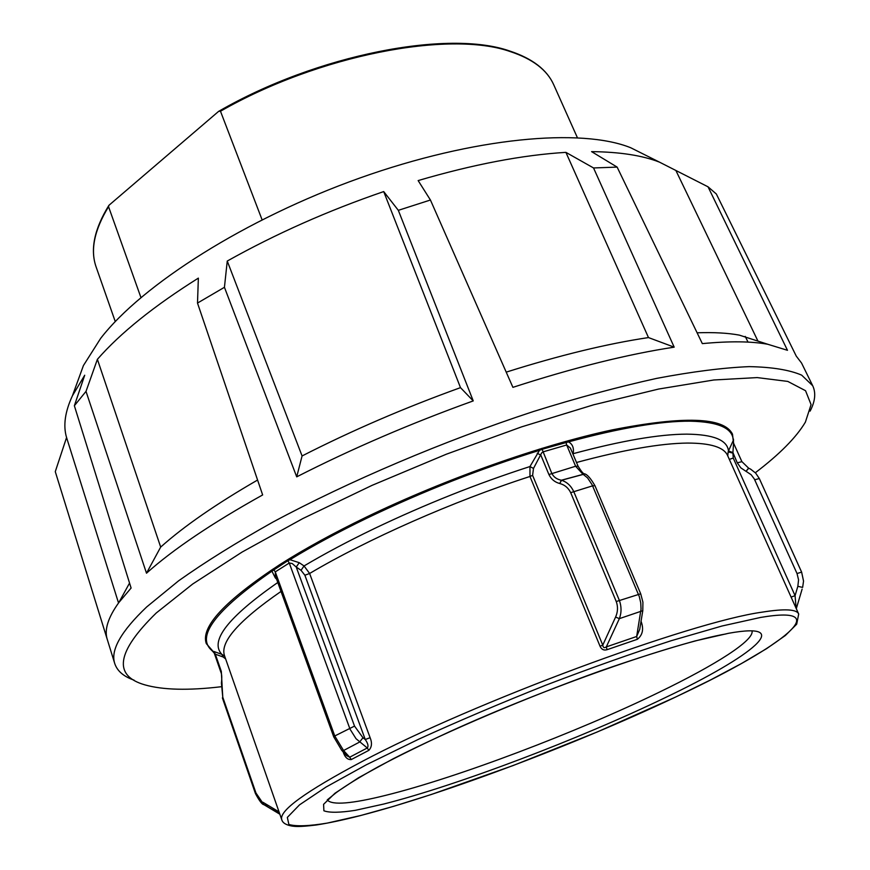 <?xml version="1.0" encoding="UTF-8"?>
<svg xmlns="http://www.w3.org/2000/svg" width="870" height="870" viewBox="0 0 870 870"><rect width="100%" height="100%" fill="white"/><g stroke="black" fill="none" stroke-linecap="round" stroke-linejoin="round"><path stroke-width="1.3" d="M645.464 155.132L630.717 147.748C581.312 127.792 474.422 137.21 360.093 177.926C245.808 218.566 142.223 284.61 100.67 338.354L83.433 365.53L77.789 381.038M630.717 147.748L659.438 162.125C642.375 155.447 619.766 151.945 591.589 151.63L617.135 167.105L593.536 167.953L565.902 152.359C522.457 155.012 473.204 164.419 418.144 180.579L430.433 200.013L398.329 210.333L383.703 191.574C327.892 210.725 275.736 233.878 227.255 261.043L224.438 287.296L197.501 303.065L198.36 278.117C154.023 305.979 120.375 333.036 97.396 359.31L86.01 391.369L74.363 405.735L84.705 375.231L72.449 395.719C65 411.771 63.042 425.702 66.566 437.512L55.278 471.66L107.173 639.124M659.438 162.125L708.028 186.811L716.336 193.988L796.278 356.145L801.542 363.018L812.7 385.736L801.683 375.155C789.547 369.902 772.038 367.064 749.157 366.629C723.198 367.727 692.4 371.642 656.763 378.363C618.7 386.737 577.636 397.775 533.56 411.477C443.928 440.84 349.229 481.11 273.006 522.033C236.618 542.401 205.168 561.987 178.644 580.79L146.715 606.923C120.973 631.413 110.316 650.281 114.731 663.495C117.189 670.987 123.627 676.545 134.078 680.155M617.135 167.105L702.329 343.617C729.625 341.04 751.452 341.257 767.786 344.27L787.48 350.305L708.028 186.811M430.433 200.013L512.908 387.346C574.015 367.586 627.781 354.199 674.185 347.163L593.536 167.953M227.255 261.043L302.075 455.956L296.713 476.847C351.991 448.67 410.836 423.364 473.236 400.907L398.329 210.333M296.713 476.847L224.438 287.296M97.396 359.31L160.678 547.078L146.497 573.199C173.358 549.22 212.084 523.131 262.642 494.943L197.501 303.065M146.497 573.199L86.01 391.369M810.1 411.14C815.201 401.331 816.071 392.87 812.7 385.736M220.915 686.767C188.344 690.606 163.049 689.986 145.04 684.907C112.752 675.783 116.504 651.804 156.274 612.969L192.705 584.009L242.077 552.069L302.749 518.607L372.023 485.373L446.321 454.216L521.554 426.887L593.568 404.833L658.644 389.042L713.835 379.983L757.204 377.591L787.796 381.419L805.555 390.717L811.068 404.604L805.392 422.124C796.333 437.36 779.64 454.238 755.334 472.736M107.358 639.711L107.238 639.319C104.182 629.793 108.065 617.515 118.875 602.508L131.098 588.044L74.363 405.735M674.185 347.163L648.476 337.571L565.902 152.359M473.236 400.907L460.491 387.639L383.703 191.574M66.566 437.512L118.537 602.975M748.026 342.117L745.231 336.396M757.726 340.638L675.936 170.585M160.678 547.078C183.961 526.252 216.26 503.904 257.585 480.033M302.075 455.956C351.795 430.574 404.604 407.802 460.491 387.639M506.209 372.142C559.595 355.286 607.021 343.759 648.476 337.571M697.109 332.797C713.879 332.22 727.962 333.003 739.369 335.135L767.786 344.27M140.929 297.518L108.554 206.69L108.924 205.32L218.674 111.327L220.48 111.24L262.077 219.762M573.08 454.357L573.145 453.683C574.124 448.017 572.58 444.091 568.512 441.884L568.36 440.688M275.464 576.027L275.268 571.884L289.264 563.02L350.034 729.158L356.037 738.706L367.271 747.972L368.804 750.375C371.838 747.178 372.273 742.947 370.109 737.673L309.622 573.482L304.043 565.957L299.247 562.683L289.971 559.704L289.166 558.779M211.78 650.521L212.574 651.064C195.054 637.286 214.944 610.588 272.245 570.959L287.807 560.726L289.264 563.02L292.19 563.532L296.224 567.022L299.247 562.683M343.161 751.93L343.161 751.93C344.901 757.313 347.598 759.858 351.262 759.564L368.804 750.375M273.158 568.915L275.268 571.884L334.765 735.966L333.721 736.836L341.758 750.375L343.574 750.527L359.582 742.056L362.975 737.76L365.259 739.522C367.988 743.426 368.662 746.253 367.271 747.972L349.686 757.204L343.574 750.527L334.765 735.966L354.525 726.102L296.224 567.022L301.031 570.296L304.881 575.233L365.259 739.522L370.109 737.673M214.292 653.142L215.325 654.196L223.209 657.013L225.634 658.938M287.209 559.986L287.807 560.726L289.971 559.704C312.428 545.979 338.093 532.135 366.955 518.161C423.212 491.18 480.729 468.571 539.487 450.345L529.971 466.537L529.971 476.477L532.603 475.357L533.484 468.451L541.608 452.987L542.847 451.943L566.664 444.983L570.372 448.028L571.155 449.888M639.689 629.445L636.666 636.492L606.303 646.899C604.258 648.27 603.084 647.682 602.769 645.127L600.05 646.258C601.551 649.509 603.9 650.651 607.108 649.683L637.373 639.287C642.712 634.991 643.941 628.977 641.049 621.256M733.258 440.524L728.473 450.943L732.921 452.585L733.562 443.145L741.827 461.546M791.102 597.114L795.071 595.656L733.236 458.044L732.921 453.118L728.146 451.889L727.755 455.891M213.661 652.076L206.288 643.572C200.481 626.955 225.015 600.615 279.89 564.554C304.359 549.003 333.145 533.212 366.237 517.171C445.549 478.848 541.194 445.103 612.045 429.921C684.07 415.74 724.21 417.154 732.496 434.173L733.497 442.993M276.007 577.593L275.246 577.821L271.397 570.067M607.108 649.683L606.303 646.899L619.364 618.646C621.593 612.665 621.582 606.542 619.32 600.278L573.689 491.441C570.938 485.721 566.881 481.991 561.531 480.262L561.389 480.218C556.865 479.37 553.657 477.064 551.765 473.323L542.108 449.279L539.487 450.345L539.269 449.159M541.912 448.344L542.108 449.279L568.512 441.884C620.538 427.844 661.2 420.939 690.475 421.189C718.663 421.852 732.932 428.29 733.269 440.514L733.453 439.132M733.269 440.514L733.497 439.85M212.835 651.358L213.955 651.51L215.325 654.196L221.317 671.433L220.828 672.064L214.248 653.12L212.367 651.01M572.797 453.705L573.145 453.683C621.397 440.731 659.286 434.217 686.8 434.141C713.378 434.434 727.276 440.035 728.473 450.943L728.146 451.889M565.837 441.384L566.664 444.983L575.614 466.244L548.905 474.52L540.835 455.13L537.236 453.248M224.699 656.219L221.85 654.338L213.955 651.51M275.246 577.821L276.562 579.137M796.126 608.315L795.071 595.656L797.844 586.315L802.629 587.413L803.532 581.116L801.629 572.112L797.029 573.537L798.562 579.855L797.844 586.315M741.893 461.665L737.281 462.829L732.921 452.585M578.071 466.2L575.614 466.244L582.672 473.922L587.587 477.924L592.078 484.721L639.276 596.515L640.744 602.812L641.038 609.12L636.666 636.492L637.373 639.287M533.484 468.451L529.971 466.537C476.684 483.774 424.832 504.448 374.394 528.558C348.304 541.118 324.858 553.581 304.043 565.957L301.031 570.296M277.78 582.498C228.027 617.145 209.376 641.081 221.85 654.338L223.209 657.013M341.834 750.462L346.543 755.584L349.686 757.204L351.262 759.564M796.289 608.685L802.118 589.12M748.765 468.234L746.036 471.312L751.136 474.705L754.323 478.989L797.029 573.537M759.303 478.522L755.682 473.106L750.592 469.126L748.548 468.136L746.036 471.312M548.905 474.52C551.199 479.218 554.81 482.219 559.725 483.513L561.389 480.218L584.694 473.911M559.725 483.513L561.531 480.262L584.792 473.965M559.867 483.557C564.76 484.873 568.36 487.907 570.687 492.67L616.254 601.529C618.113 606.749 617.885 611.936 615.59 617.069L619.364 618.646L642.789 610.686L642.919 602.192L640.711 593.808M221.448 682.885L222.035 684.277L221.317 671.433M220.893 672.151L220.828 672.064C221.839 674.098 222.035 677.763 221.415 683.048L222.035 684.277M255.508 793.56L255.421 793.505C259.293 800.802 262.12 804.532 263.914 804.674L255.954 792.994L222.774 697.196L222.013 684.396M268.569 805.718L264.001 804.717L279.835 814.2M279.118 812.134L272.865 808.295M220.48 111.24C318.746 54.962 449.518 30.145 510.168 51.547C532.712 58.953 547.252 70.068 553.788 84.89L577.386 137.677M108.902 205.363C94.264 229.114 90.012 249.668 96.146 267.014C90.154 250.179 94.286 230.071 108.554 206.69M576.505 462.492C623.54 449.823 660.504 443.352 687.409 443.069C710.616 443.069 724.025 447.245 727.635 455.608L798.693 614.024C796.692 609.207 784.533 608.576 762.229 612.143C690.878 621.854 473.693 702.199 362.17 761.457C305.49 791.515 278.694 810.938 281.771 819.736L224.547 655.806C219.697 642.256 238.521 620.788 281.021 591.426M222.383 697.881L255.421 793.494L255.954 792.994M221.415 683.048L222.774 697.196M570.687 492.67L592.59 485.841L594.971 485.732L640.701 593.786L616.254 601.529M570.774 448.909L578.061 466.168C581.356 471.551 583.476 474.074 584.401 473.758L584.51 473.813C587.261 474.444 590.741 478.413 594.949 485.71L594.982 485.851M801.596 572.068L759.314 478.533L754.714 479.794M304.881 575.233L309.622 573.482C367.412 539.204 452.726 501.468 529.971 476.477L600.05 646.258M729.332 459.403L733.236 458.044M360.365 815.582L327.261 823.096C308.97 826.119 296.181 826.576 288.883 824.488L287.339 817.408L299.508 804.859L326 787.078L366.335 764.773L418.709 739.185C458.686 720.98 501.022 703.004 545.707 685.223C590.262 668.214 632.098 653.37 671.205 640.711L722.024 626.008L760.652 617.428C837.299 604.443 782.337 646.41 682.776 693.629C584.129 741.033 446.93 793.255 360.365 815.582M752.006 630.848C754.616 640.255 715.521 664.974 659.449 692.107C576.332 732.518 457.87 777.465 385.965 795.278C351.795 803.793 332.264 805.392 327.359 800.085M728.614 633.284L695.076 640.94C667.475 648.585 635.97 658.557 600.55 670.846C527.666 696.99 448.441 730.659 393.316 758.705L358.429 777.813L334.993 793.233L323.586 804.326L323.901 810.796C329.534 812.874 340.039 812.711 355.428 810.307L383.67 804.054C457.946 785.218 579.67 738.945 665.517 697.512C752.528 656.089 796.18 621.093 728.614 633.284M733.399 440.862L733.551 443.167L741.871 461.6L748.657 468.18M615.59 617.069L602.769 645.127L532.603 475.357M333.721 736.836L275.137 575.19M737.281 462.829L740.838 467.875L745.927 471.268M362.975 737.76L354.525 726.102M279.02 811.884L262.903 802.26M107.238 639.319L114.731 663.495M129.543 583.074L118.875 602.508M83.433 365.53L72.449 395.719M553.788 84.89C547.067 69.752 532.353 58.453 509.613 50.982C448.398 29.352 317.028 54.571 218.881 111.229M96.146 267.014L115.264 321.585M759.314 478.533L801.629 572.112L803.532 580.997M359.799 815.755C343.117 820.008 328.599 823.085 316.245 824.999C298.356 827.185 294.93 826.413 291.983 826.065C286.012 824.999 282.609 822.879 281.771 819.736M327.24 799.9L336.32 792.559C345.901 785.577 359.832 776.997 378.091 766.818C398.601 755.965 422.309 744.328 449.214 731.898C547.274 687.169 674.478 642.908 726.08 633.915M733.356 442.558L733.497 440.34M733.562 443.145L733.279 442.134M360.224 815.647L394.012 806.207L431.466 794.44L513.104 765.557L597.135 732.029L675.892 696.924L710.833 679.796L741.447 663.538L766.644 648.618L785.393 635.47L796.692 624.192L798.693 614.024M642.767 610.805L639.7 629.445M279.661 813.711L263.893 804.663"/></g></svg>
